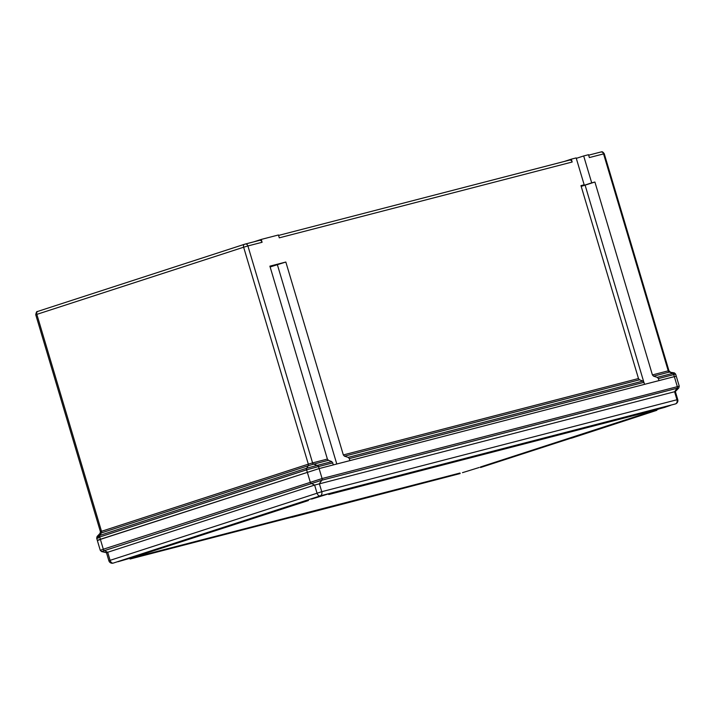 <?xml version="1.0" encoding="UTF-8"?>
<svg xmlns="http://www.w3.org/2000/svg" width="715" height="715" viewBox="0 0 715 715"><rect width="100%" height="100%" fill="white"/><g stroke="black" fill="none" stroke-linecap="round" stroke-linejoin="round"><path stroke-width="1.07" d="M569.578 160.097L278.573 235.423L569.48 160.124A2.628 2.038 75.5 0 1 569.578 160.097A2.628 2.038 75.5 0 1 572.179 162.019L571.321 159.159L564.215 161.483M572.179 162.019L279.288 237.836L278.439 234.976L261.243 239.427L262.092 242.287A2.628 2.038 -104.5 0 0 259.491 240.365A2.628 2.038 -104.5 0 0 259.402 240.392L245.397 244.012M571.321 159.159L576.156 157.908L584.173 184.801L580.964 185.632L638.477 378.539L639.523 379.79L344.451 456.17L343.334 454.937L638.477 378.539M262.092 242.287L247.899 245.951L312.58 462.9L327.39 459.066L269.886 266.159L285.83 262.03L343.334 454.937M581.027 185.828L584.173 184.801M285.83 262.03L270.127 266.963M270.091 266.847L277.912 264.336L269.957 266.4M98.652 536.357C96.257 536.822 96.632 536.509 99.769 535.428A1.752 1.108 71.4 0 0 99.671 537.019L100.35 539.28L97.311 540.388L319.113 468.584L100.35 539.28L103.317 549.227L322.081 478.541L679.25 386.18L676.283 376.233L674.343 376.635L676.283 376.233L675.639 374.088L658.39 378.593L657.264 377.359L672.663 373.373A1.752 1.359 75.5 0 1 673.745 374.624L674.343 376.635L658.989 380.612L658.39 378.593M349.903 460.621L644.555 384.348L643.956 382.328L349.304 458.601L349.903 460.621M332.868 462.855L318.515 466.573L319.113 468.584L333.467 464.875L331.823 461.604L328.435 460.317L313.662 464.142L308.21 465.751L306.637 468.245L317.21 465.376L313.662 464.142A1.752 1.359 -104.5 0 1 312.58 462.9L308.317 464.151L243.636 247.211L36.84 314.368L101.512 531.308L308.317 464.151A1.752 1.108 -108 0 1 308.21 465.751L101.414 532.907L99.841 535.401L306.637 468.245A1.752 1.108 72 0 0 306.538 469.844L99.671 537.019C96.185 538.216 95.765 538.556 98.393 538.038M244.378 244.316L37.698 311.427A2.628 1.662 72 0 0 37.645 311.445A2.628 1.662 72 0 0 36.84 314.368L35.75 314.77L100.422 531.71L101.512 531.308A1.752 1.108 72 0 1 101.414 532.907L100.02 533.408L97.097 536.491L96.677 538.252L97.311 540.388L99.251 539.986M581.197 186.392L594.907 182.021L652.42 374.928L653.537 376.161L657.264 377.359M349.304 458.601L348.187 457.368L642.91 381.077L643.956 382.328M652.42 374.928L668.23 370.835L603.558 153.895L589.375 157.568L588.517 154.708L583.681 155.959L591.698 182.852L594.907 182.021M642.91 381.077L639.523 379.79M348.187 457.368L344.451 456.17M327.39 459.066L328.435 460.317M318.238 466.636A1.752 1.296 77.7 0 0 317.21 465.376L317.433 465.331A1.752 1.359 75.5 0 1 318.515 466.573L306.538 469.844M99.769 535.428L99.841 535.401A1.752 1.108 72 0 0 99.734 537.001M672.663 373.373L674.37 372.881L675.639 374.088M582.832 185.239L582.975 185.685L591.698 182.852M582.975 185.685L581.152 186.266M576.299 158.364L583.681 155.959M564.207 161.474L526.589 171.207M253.852 241.822L261.243 239.427M135.367 556.717L117.948 561.74L131.909 557.307M462.471 472.669L479.273 467.467L462.471 472.669M311.543 499.124L328.355 493.913L311.543 499.124M658.703 408.578L670.679 405.307L664.45 407.452L651.723 410.919M132.043 557.754L308.406 500.527L307.951 500.08L218.164 529.091L217.539 529.851L219.684 529.297L132.043 557.754L131.9 557.253L217.423 529.475M571.392 438.206L656.879 410.303L656.727 409.793L655.744 410.07L480.373 467.02L480.525 467.53L571.348 438.072M658.837 409.034L494.369 451.603L496.961 450.763L496.165 450.423L329.115 493.842L328.775 494.521L657.773 409.355L658.837 409.034L658.685 408.524L496.853 450.414M291.97 517.294L460.156 473.536L460.004 473.026L131.006 558.192L129.942 558.513L130.094 559.023L291.926 517.133M106.481 552.722L108.868 560.739L321.75 491.697L319.364 483.68L321.866 480.203A1.752 1.359 -104.5 0 0 322.081 478.541L319.113 468.584L674.343 376.635L677.311 386.592A1.752 1.359 -104.5 0 1 677.096 388.254L321.866 480.203L101.566 551.56L100.279 550.344L103.317 549.227A1.752 1.108 72 0 0 104.283 550.55L107.697 552.275L106.49 552.731L101.566 551.56M675.362 391.579L674.585 391.731L677.096 388.254L678.839 387.905L675.362 391.57L677.749 399.587L676.971 399.748L674.585 391.731L314.627 485.083L107.697 552.275L110.083 560.292A3.512 2.216 -108 0 0 113.238 563.098L113.113 563.134A3.512 2.717 75.5 0 0 113.238 563.098L320.168 495.897A3.512 2.216 -108 0 1 317.013 493.091L314.627 485.083L311.213 483.349A1.752 1.108 72 0 1 310.239 482.035L306.601 469.818A1.752 1.108 72.6 0 1 306.717 468.227M656.879 410.303L655.887 410.58L655.744 410.07M655.887 410.58L480.525 467.53M496.961 450.763L329.266 494.342L329.115 493.842M329.266 494.342L328.775 494.521M496.308 450.933L496.165 450.423M493.725 451.773L493.573 451.263M308.406 500.527L307.951 500.08M308.102 500.58L220.461 529.037L220.309 528.537M220.461 529.037L218.316 529.601L218.164 529.091M218.316 529.601L217.539 529.851M460.156 473.536L131.158 558.692L131.006 558.192M131.158 558.692L130.094 559.023M259.491 240.365L244.441 244.289A2.628 1.662 72 0 1 244.503 244.271L245.209 244.065A2.628 2.038 -104.5 0 1 245.308 244.038A2.628 2.038 -104.5 0 1 247.899 245.951L243.636 247.211A2.628 1.662 72 0 1 244.441 244.289L37.645 311.445C37.832 312.232 36.697 309.631 35.75 314.77M588.659 155.164L600.868 152A2.628 2.038 -104.5 0 1 600.957 151.973C601.217 152.572 601.798 150.204 604.255 153.743L603.558 153.895A2.628 2.038 -104.5 0 0 600.957 151.973L588.659 155.164M674.004 374.553A1.752 1.412 72.9 0 0 672.869 373.319L669.312 372.086L653.537 376.161M604.255 153.743L668.936 370.692L668.23 370.835A1.752 1.359 -104.5 0 0 669.312 372.086L674.37 372.881M317.433 465.331L331.823 461.604M277.384 264.738L336.792 464.008M585.102 185.176L643.715 381.792M675.389 403.948L320.168 495.897A3.512 2.717 75.5 0 0 321.75 491.697L676.971 399.748A3.512 2.717 75.5 0 1 675.389 403.948L675.469 403.921A3.512 2.216 -108 0 1 675.389 403.948M675.845 403.734A3.512 2.216 -108 0 1 675.469 403.921A3.512 3.512 0 0 0 677.749 399.587M100.02 533.408L100.422 531.71M668.936 370.692L670.196 371.889M97.311 540.388L100.279 550.344M108.868 560.739A3.512 3.512 0 0 0 113.113 563.134M679.25 386.18L678.839 387.905"/></g></svg>
